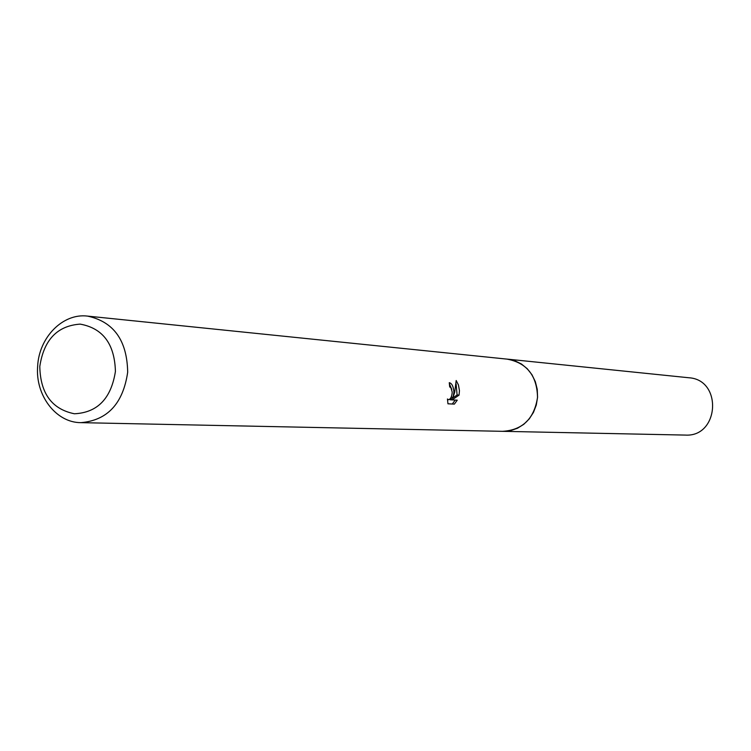 <?xml version="1.0" encoding="UTF-8"?>
<svg xmlns="http://www.w3.org/2000/svg" width="751" height="751" viewBox="0 0 751 751"><rect width="100%" height="100%" fill="white"/><g stroke="black" fill="none" stroke-linecap="round" stroke-linejoin="round"><path stroke-width="1.13" d="M506.587 359.072L507.685 359.166C527.061 363.155 537.012 375.885 537.528 397.354C534.29 418.476 522.856 429.797 503.236 431.337L80.939 422.653C55.996 422.747 35.222 395.373 37.644 366.328C38.968 337.349 62.859 312.97 87.492 316.096C113.711 321.71 127.107 340.419 127.679 372.233C123.089 403.531 107.506 420.344 80.939 422.653M506.906 359.1C526.733 362.724 536.946 375.481 537.547 397.363C534.177 418.861 522.48 430.182 502.466 431.327M447.455 398.997L448.46 399.729C450.609 399.213 451.858 396.688 452.215 392.125L450.9 387.704L449.708 386.943L449.267 382.691C451.933 383.32 453.482 386.502 453.933 392.238L453.06 397.279L454.702 392.285L456.186 380.504L458.439 384.944L459.452 390.642L459.058 395.12L452.093 399.898L457.256 400.17L454.364 404.113L447.953 403.813L447.455 398.988M115.419 371.454C111.148 398.546 97.47 412.656 74.405 413.773C51.913 409.192 40.376 393.43 39.794 366.488C43.83 339.856 57.292 325.737 80.179 324.122C102.915 328.243 114.659 344.024 115.419 371.454M447.943 403.766L454.364 404.122M451.173 397.157L453.06 397.279M451.755 389.356L449.436 383.911M452.299 403.982L455.237 400.067M452.093 399.898L450.074 399.767L457.096 394.988L456.101 383.93M457.096 394.988L459.058 395.12M503.245 431.356L510.511 430.652L517.477 428.248L523.822 424.277L529.239 418.898L533.454 412.393L536.28 405.052L537.566 397.232L537.247 389.318L535.341 381.686L531.952 374.711L527.23 368.713L521.429 363.991L514.801 360.752L507.685 359.166L688.827 377.753C722.772 379.715 719.233 437.298 685.306 435.082L502.147 431.318M448.46 399.729L447.474 399.663M507.676 359.185L87.492 316.096"/></g></svg>
